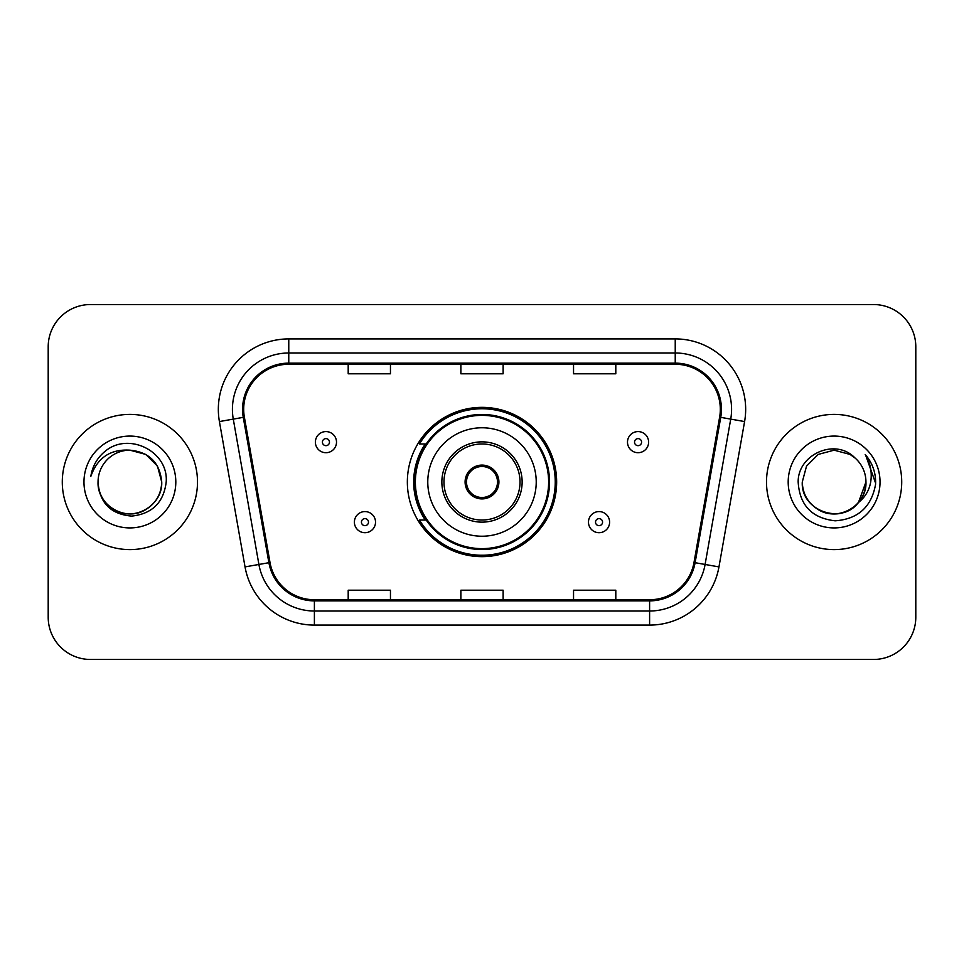 <?xml version="1.0" encoding="UTF-8"?>
<svg xmlns="http://www.w3.org/2000/svg" width="964" height="964" viewBox="0 0 964 964"><rect width="100%" height="100%" fill="white"/><g stroke="black" fill="none" stroke-linecap="round" stroke-linejoin="round"><path stroke-width="1.45" d="M407.35 482A74.65 74.65 0 0 0 482 556.65A74.65 74.65 0 0 0 556.65 482A74.65 74.65 0 0 0 482 407.35A74.65 74.65 0 0 0 407.35 482M425.257 520.03A68.311 68.311 0 0 1 425.257 443.97M48.2 346.787L48.2 617.213A42.247 42.247 0 0 0 90.447 659.46L873.553 659.46A42.247 42.247 0 0 0 915.8 617.213L915.8 346.787A42.247 42.247 0 0 0 873.553 304.54L90.447 304.54A42.247 42.247 0 0 0 48.2 346.787L48.2 617.213M62.286 482A67.601 67.601 0 0 0 129.887 549.601A67.601 67.601 0 0 0 197.5 482A67.601 67.601 0 0 0 129.887 414.399A67.601 67.601 0 0 0 62.286 482A67.601 67.601 0 0 0 129.887 549.601A67.601 67.601 0 0 0 197.5 482A67.601 67.601 0 0 0 129.887 414.399A67.601 67.601 0 0 0 62.286 482M766.501 482A67.601 67.601 0 0 0 834.113 549.601A67.601 67.601 0 0 0 901.714 482A67.601 67.601 0 0 0 834.113 414.399A67.601 67.601 0 0 0 766.501 482A67.601 67.601 0 0 0 834.113 549.601A67.601 67.601 0 0 0 901.714 482A67.601 67.601 0 0 0 834.113 414.399A67.601 67.601 0 0 0 766.501 482M243.687 409.326A45.067 45.067 0 0 1 288.766 364.259L675.234 364.259A45.067 45.067 0 0 1 719.626 417.147L693.996 562.506A45.067 45.067 0 0 1 649.603 599.741L314.397 599.741A45.067 45.067 0 0 1 270.004 562.506L244.374 417.147A45.067 45.067 0 0 1 243.687 409.326M242.567 409.326A46.2 46.2 0 0 0 243.265 417.352L268.896 562.699A46.2 46.2 0 0 0 314.397 600.873L649.603 600.873A46.2 46.2 0 0 0 695.104 562.699L720.735 417.352A46.2 46.2 0 0 0 675.234 363.127L288.766 363.127A46.2 46.2 0 0 0 242.567 409.326M219.406 421.557A70.42 70.42 0 0 1 288.766 338.906L675.234 338.906A70.42 70.42 0 0 1 744.594 421.557L718.963 566.904A70.42 70.42 0 0 1 649.603 625.094L314.397 625.094A70.42 70.42 0 0 1 245.037 566.904L219.406 421.557L233.276 419.111A56.334 56.334 0 0 1 288.766 352.993L675.234 352.993A56.334 56.334 0 0 1 730.724 419.111L705.094 564.458A56.334 56.334 0 0 1 649.603 611.007L314.397 611.007A56.334 56.334 0 0 1 258.906 564.458L233.276 419.111A56.334 56.334 0 0 1 232.42 409.326M873.553 304.54L90.447 304.54M90.447 659.46L873.553 659.46M915.8 617.213L915.8 346.787M460.876 364.259L460.876 373.791L503.124 373.791L503.124 364.259M348.197 364.259L348.197 373.791L390.456 373.791L390.456 364.259M573.544 364.259L573.544 373.791L615.803 373.791L615.803 364.259M503.124 599.741L503.124 590.209L460.876 590.209L460.876 599.741M390.456 599.741L390.456 590.209L348.197 590.209L348.197 599.741M615.803 599.741L615.803 590.209L573.544 590.209L573.544 599.741M98.051 482A31.836 31.836 0 0 1 129.887 450.164L145.805 454.43L157.457 466.082L161.723 482L157.457 466.082L145.805 454.43L129.887 450.164L145.805 454.43L157.457 466.082L161.723 482L157.457 466.082L145.805 454.43L129.887 450.164L145.805 454.43L157.457 466.082L161.723 482C161.301 494.002 155.987 503.196 145.805 509.57C125.959 522.283 96.966 505.546 98.051 482C99.521 502.907 110.727 514.27 131.658 516.102C152.179 513.872 163.699 502.509 166.194 482C168.664 451.55 129.104 431.812 105.691 450.827C97.4 457.454 92.448 465.986 90.821 476.421C97.376 457.743 110.402 448.995 129.887 450.164L145.805 454.43L157.457 466.082L161.723 482C162.82 505.546 133.815 522.283 113.969 509.57C103.787 503.196 98.485 494.002 98.051 482C98.485 494.002 103.787 503.196 113.969 509.57C133.815 522.283 162.82 505.546 161.723 482C161.301 494.002 155.987 503.196 145.805 509.57C125.959 522.283 96.966 505.546 98.051 482C96.966 505.546 125.959 522.283 145.805 509.57C155.987 503.196 161.301 494.002 161.723 482C161.301 494.002 155.987 503.196 145.805 509.57C125.959 522.283 96.966 505.546 98.051 482C96.966 505.546 125.959 522.283 145.805 509.57C155.987 503.196 161.301 494.002 161.723 482C161.301 494.002 155.987 503.196 145.805 509.57C125.959 522.283 96.966 505.546 98.051 482C96.966 505.546 125.959 522.283 145.805 509.57C155.987 503.196 161.301 494.002 161.723 482C161.506 492.459 157.204 501.003 148.793 507.618M129.887 450.164C149.227 452.044 159.843 462.66 161.723 482M83.964 482A45.923 45.923 0 0 0 129.887 527.923A45.923 45.923 0 0 0 175.81 482A45.923 45.923 0 0 0 129.887 436.077A45.923 45.923 0 0 0 83.964 482M427.775 482A54.225 54.225 0 0 1 482 427.775A54.225 54.225 0 0 1 536.225 482A54.225 54.225 0 0 1 482 536.225A54.225 54.225 0 0 1 427.775 482A54.225 54.225 0 0 0 482 536.225A54.225 54.225 0 0 0 536.225 482M443.97 482A38.03 38.03 0 0 0 482 520.03A38.03 38.03 0 0 0 520.03 482A38.03 38.03 0 0 0 482 443.97A38.03 38.03 0 0 0 443.97 482M426.1 443.97A67.601 67.601 0 0 0 426.1 520.03M548.624 482A66.624 66.624 0 0 0 482 415.376A66.624 66.624 0 0 0 415.376 482A66.624 66.624 0 0 0 482 548.624A66.624 66.624 0 0 0 548.624 482M465.094 482A16.906 16.906 0 0 0 482 498.906A16.906 16.906 0 0 0 498.906 482A16.906 16.906 0 0 0 482 465.094A16.906 16.906 0 0 0 465.094 482M555.24 482A73.24 73.24 0 0 1 419.412 520.03L426.196 520.03A67.528 67.528 0 0 0 549.528 482.157A67.528 67.528 0 0 0 426.196 443.97L419.412 443.97A73.24 73.24 0 0 1 555.24 482M465.636 477.77L466.214 477.77A16.34 16.34 0 0 1 497.786 477.77L496.906 477.77A15.496 15.496 0 0 1 482 497.496A15.496 15.496 0 0 1 467.094 477.77A15.496 15.496 0 0 1 496.906 477.77L498.364 477.77M466.214 477.77L467.094 477.77L466.214 477.77M498.364 486.23L497.786 486.23A16.34 16.34 0 0 1 466.214 486.23L465.636 486.23M497.786 486.23L496.906 486.23L497.786 486.23M824.328 512.306C844.283 519.476 866.552 502.654 865.949 482C865.515 494.002 860.213 503.196 850.031 509.57C830.185 522.283 801.18 505.546 802.277 482L806.543 466.082L818.195 454.43L834.113 450.164L850.031 454.43L854.972 457.948C835.427 437.463 797.806 454.333 798.168 482C799.602 505.244 811.917 518.186 835.137 520.813C857.996 519.162 871.468 507.016 875.565 484.386L875.637 482C875.517 471.553 872.034 462.383 865.202 454.49C870.408 463.009 872.227 472.179 870.697 482C869.215 490.351 865.154 497.171 858.514 502.461A31.836 31.836 0 0 0 865.949 482L858.514 502.461C841.608 525.296 800.614 510.691 802.277 482C802.699 494.002 808.013 503.196 818.195 509.57C838.041 522.283 867.034 505.546 865.949 482L858.43 502.557L865.949 482C865.515 494.002 860.213 503.196 850.031 509.57C830.185 522.283 801.18 505.546 802.277 482C802.699 494.002 808.013 503.196 818.195 509.57C838.041 522.283 867.034 505.546 865.949 482A31.836 31.836 0 0 0 854.972 457.948M788.191 482A45.923 45.923 0 0 0 834.113 527.923A45.923 45.923 0 0 0 880.036 482A45.923 45.923 0 0 0 834.113 436.077A45.923 45.923 0 0 0 788.191 482M865.515 454.839L875.613 483.205M336.508 442.139A10.568 10.568 0 0 1 325.94 452.706A10.568 10.568 0 0 1 315.385 442.139A10.568 10.568 0 0 1 325.94 431.583A10.568 10.568 0 0 1 336.508 442.139A10.568 10.568 0 0 0 325.94 431.583A10.568 10.568 0 0 0 315.385 442.139M648.615 442.139A10.568 10.568 0 0 1 638.06 452.706A10.568 10.568 0 0 1 627.492 442.139A10.568 10.568 0 0 1 638.06 431.583A10.568 10.568 0 0 1 648.615 442.139A10.568 10.568 0 0 0 638.06 431.583A10.568 10.568 0 0 0 627.492 442.139M354.391 522.139A10.568 10.568 0 0 1 364.958 511.583A10.568 10.568 0 0 1 375.526 522.139A10.568 10.568 0 0 1 364.958 532.706A10.568 10.568 0 0 1 354.391 522.139A10.568 10.568 0 0 0 364.958 532.706A10.568 10.568 0 0 0 375.526 522.139M588.474 522.139A10.568 10.568 0 0 1 599.042 511.583A10.568 10.568 0 0 1 609.61 522.139A10.568 10.568 0 0 1 599.042 532.706A10.568 10.568 0 0 1 588.474 522.139A10.568 10.568 0 0 0 599.042 532.706A10.568 10.568 0 0 0 609.61 522.139M675.234 338.906L675.234 363.127M233.276 419.111L243.265 417.352M314.397 625.094L314.397 600.873M649.603 600.873L649.603 625.094M695.104 562.699L718.963 566.904M245.037 566.904L268.896 562.699M720.735 417.352L744.594 421.557M288.766 338.906L288.766 363.127M522.139 482A40.139 40.139 0 0 0 482 441.861A40.139 40.139 0 0 0 441.861 482A40.139 40.139 0 0 0 482 522.139A40.139 40.139 0 0 0 522.139 482M322.422 442.139A3.519 3.519 0 0 0 325.94 445.657A3.519 3.519 0 0 0 329.471 442.139A3.519 3.519 0 0 0 325.94 438.62A3.519 3.519 0 0 0 322.422 442.139M634.529 442.139A3.519 3.519 0 0 0 638.06 445.657A3.519 3.519 0 0 0 641.578 442.139A3.519 3.519 0 0 0 638.06 438.62A3.519 3.519 0 0 0 634.529 442.139M368.477 522.139A3.519 3.519 0 0 0 364.958 518.62A3.519 3.519 0 0 0 361.44 522.139A3.519 3.519 0 0 0 364.958 525.657A3.519 3.519 0 0 0 368.477 522.139M602.56 522.139A3.519 3.519 0 0 0 599.042 518.62A3.519 3.519 0 0 0 595.523 522.139A3.519 3.519 0 0 0 599.042 525.657A3.519 3.519 0 0 0 602.56 522.139"/></g></svg>
